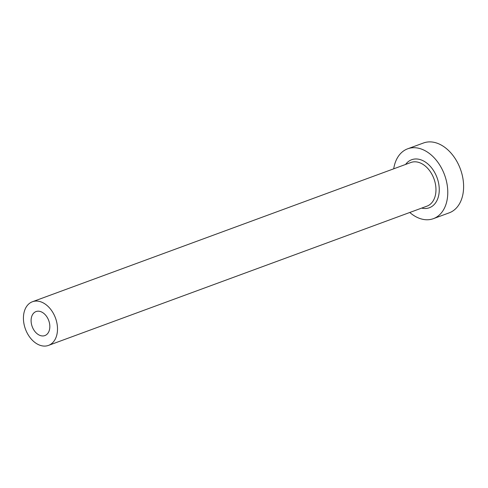 <?xml version="1.0" encoding="UTF-8"?>
<svg xmlns="http://www.w3.org/2000/svg" width="488" height="488" viewBox="0 0 488 488"><rect width="100%" height="100%" fill="white"/><g stroke="black" fill="none" stroke-linecap="round" stroke-linejoin="round"><path stroke-width="0.73" d="M43.316 335.927A12.792 8.808 -110.2 0 0 44.884 335.579A12.792 8.808 -110.2 0 0 49.093 321.629A12.792 8.808 -110.2 0 0 37.613 311.21A12.792 8.808 -110.2 0 0 36.045 311.564A12.792 8.808 -110.2 0 0 31.836 325.514A12.792 8.808 -110.2 0 0 43.316 335.927M35.276 301.102A23.259 16.012 -110.2 0 0 32.434 301.743A23.259 16.012 -110.2 0 0 24.772 327.1A23.259 16.012 -110.2 0 0 45.652 346.041A23.259 16.012 -110.2 0 0 48.495 345.4A23.259 16.012 -110.2 0 0 56.157 320.043A23.259 16.012 -110.2 0 0 35.276 301.102M409.78 212.475A37.216 25.62 -110.2 0 0 428.812 219.691A37.216 25.62 -110.2 0 0 433.368 218.667A37.216 25.62 -110.2 0 0 445.623 178.096A37.216 25.62 -110.2 0 0 412.214 147.785A37.216 25.62 -110.2 0 0 407.663 148.809A37.216 25.62 -110.2 0 0 393.712 168.811M433.368 218.667L449.204 212.841A37.216 25.62 -110.2 0 0 461.459 172.264A37.216 25.62 -110.2 0 0 428.049 141.959A37.216 25.62 -110.2 0 0 423.499 142.984L407.663 148.809M405.595 164.438A25.59 17.611 69.8 0 1 414.806 159.021A25.59 17.611 69.8 0 1 438.37 182.091A25.59 17.611 69.8 0 1 426.219 208.455A25.59 17.611 69.8 0 1 421.662 208.101M48.495 345.4L426.963 206.149A23.259 16.012 -110.2 0 0 434.625 180.792A23.259 16.012 -110.2 0 0 413.745 161.851A23.259 16.012 -110.2 0 0 410.896 162.492L32.434 301.743"/></g></svg>
